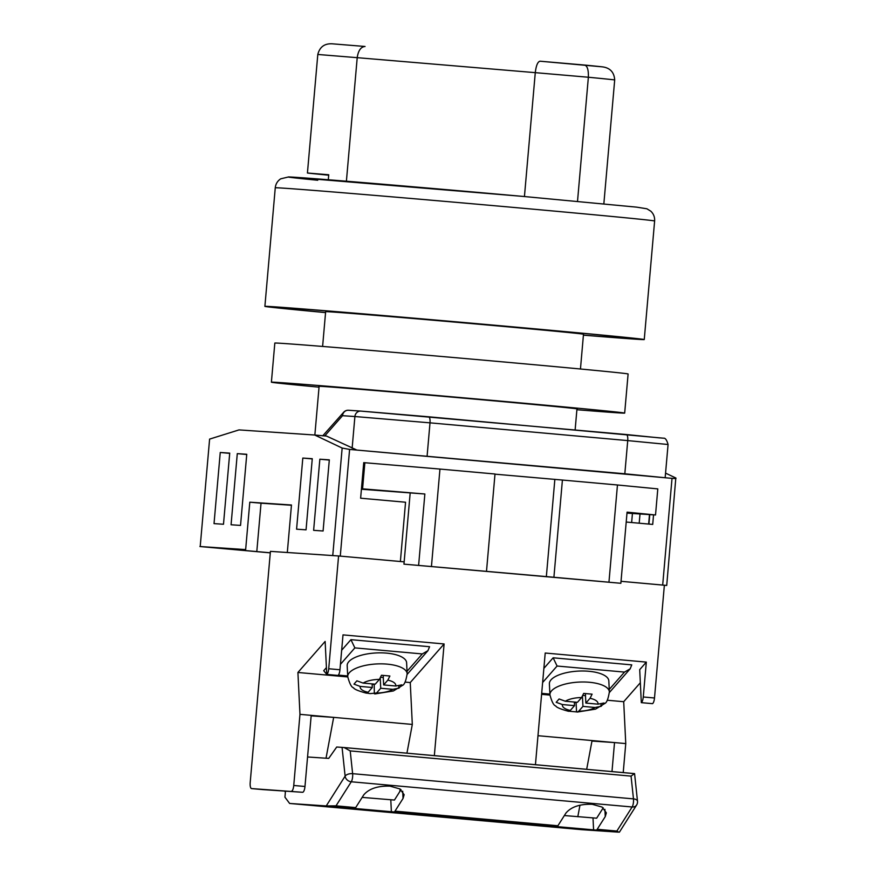 <?xml version="1.0" encoding="UTF-8"?>
<svg xmlns="http://www.w3.org/2000/svg" width="876" height="876" viewBox="0 0 876 876"><rect width="100%" height="100%" fill="white"/><g stroke="black" fill="none" stroke-linecap="round" stroke-linejoin="round"><path stroke-width="1.31" d="M325.576 312.524A181.485 1.215 5 0 1 273.783 307.137A181.485 1.215 5 0 1 512.329 326.858A181.485 1.215 5 0 1 635.363 338.771A181.485 1.215 5 0 1 583.427 335.081M322.609 346.436L325.642 311.681A129.418 0.865 5 0 1 495.761 325.741A129.418 0.865 5 0 1 583.493 334.238L580.46 368.993M666.724 585.442L621.018 581.314L662.683 585.058L672.023 478.362C675.297 478.614 676.557 478.493 675.812 478L666.724 585.442L664.369 585.299M363.737 462.637L364.854 462.736L363.737 462.659L360.627 498.203L405.555 502.233L400.376 561.516L340.271 556.118L349.601 449.421L356.915 450.078L326.529 436.073L314.725 435.022L342.155 448.052L349.601 449.421M338.497 555.964L291.248 552.767M200.21 546.536L209.605 439.106L200.21 546.536L245.652 549.602L213.339 547.675L270.29 552.789M199.903 546.525L270.29 552.865M209.605 439.106L238.984 429.908L314.725 435.022M672.023 478.362L356.915 450.078L624.818 473.785L627.731 440.595L430.006 422.845L427.105 456.046M665.563 473.128L675.812 478M653.54 514.913L652.708 524.417L626.209 522.041M220.248 452.487L229.72 453.133L223.489 524.253L214.029 523.618L220.248 452.487L229.698 453.341M246.758 454.283L240.539 525.414L231.067 524.768L237.286 453.637L246.758 454.283M312.272 458.706L306.053 529.838L296.581 529.192L302.811 458.06L312.272 458.706M319.85 459.21L329.321 459.856L323.091 530.987L313.63 530.341L319.85 459.21L329.299 460.064M245.652 549.602L249.802 502.189L291.467 505.003L287.317 552.417M664.709 477.705L624.818 473.785M322.718 435.854L343.556 412.388A5.946 5.125 39.8 0 0 342.516 415.695L324.722 435.952M649.751 514.661L648.93 524.078M632.428 513.489L631.64 522.534M649.477 514.639L648.645 524.056M639.195 523.213L640.006 513.993M256.887 550.61L261.037 503.196L291.445 505.244M261.037 503.196L249.802 502.189M312.261 458.915L302.811 458.06M246.736 454.491L237.286 453.637M553.906 577.262L403.956 564.144L620.854 583.285L553.906 577.262L562.414 480.048L494.995 474.168M486.509 571.207L495.006 474.004L439.96 469.065L431.463 566.268M418.64 565.13L424.86 493.998L361.405 489.246M424.86 493.998L361.449 488.742M626.986 513.117L655.522 514.979L627.074 512.153L620.854 583.285M608.951 582.201L617.46 484.986L562.414 480.048M627.03 512.624L633.731 513.073L627.041 512.471M617.46 484.986L657.799 488.896L655.522 514.979M362.576 488.819L364.854 462.736L439.96 469.065M403.956 564.144L410.176 493.013M546.339 576.747L554.837 479.544M284.558 791.072A5.946 1.894 -84.9 0 0 285.258 791.619L285.258 791.619A5.946 1.894 -84.9 0 0 285.269 791.619L285.423 791.63M262.789 789.594L251.554 788.586A5.946 1.894 -84.9 0 0 251.565 788.586L262.8 789.594A5.946 1.894 95.1 0 1 262.778 789.594A5.946 1.894 95.1 0 1 262.789 789.594L302.57 792.287L251.565 788.586A5.946 1.894 -84.9 0 1 250.197 782.531L270.421 551.365L338.585 555.964L328.719 668.749L339.954 669.757A5.946 1.894 95.1 0 1 337.994 675.429L326.759 674.421L325.138 641.429L297.917 672.472L299.964 714.345L293.745 785.476L304.979 786.484L311.199 715.353L299.964 714.345M577.81 816.728L579.978 805.153M586.679 769.303L592.056 740.559L625.76 743.582L623.219 772.588M537.984 735.709L592.056 740.559M434.343 755.627L444.11 643.959L343.009 634.881L339.954 669.757M535.444 764.704L545.211 653.025L646.324 662.103L643.269 696.978L654.503 697.986A5.946 1.894 95.1 0 1 652.543 703.658L641.309 702.651L639.699 669.658L646.324 662.103M664.369 585.212L654.503 697.986M404.154 561.855L338.585 555.964M640.334 682.743L623.701 701.709L625.76 743.582M326.759 674.421A5.946 1.894 -84.9 0 0 328.719 668.749M291.336 791.28A5.946 1.894 -84.9 0 0 293.745 785.476M444.11 643.959L410.253 682.557L412.311 724.43L311.199 715.353M410.253 682.557L405.051 682.086M347.739 676.94L297.917 672.472M412.311 724.43L406.935 753.174M400.212 789.112L399.73 791.707M326.025 758.222L333.668 717.367L311.155 715.856M304.979 786.484A5.946 1.894 95.1 0 1 302.57 792.287M611.985 771.581L614.525 742.574L591.957 741.052M541.598 694.34L549.953 695.095M607.254 700.231L623.701 701.709M641.309 702.651A5.946 1.894 -84.9 0 0 643.269 696.978M326.43 667.6L323.704 670.709L326.759 674.367M326.989 674.443L330.11 674.717M407.033 671.312L422.276 653.934L427.959 650.66L429.569 646.718L350.926 639.666L341.662 650.233M350.926 639.666L354.868 647.89L340.425 664.347M406.617 662.76A29.751 11.289 177.2 0 0 386.623 653.124A29.751 11.289 177.2 0 0 347.181 665.672L347.728 676.666A29.751 11.289 -2.8 0 1 387.159 664.128A29.751 11.289 -2.8 0 1 407.154 673.753L406.617 662.76M398.788 685.897L398.909 688.186L401.821 684.857L395.755 686.007L383.644 684.923L387.838 680.148L389.886 676.009L381.465 675.254L379.418 679.393A17.849 6.778 177.2 0 0 363.124 683.083L356.882 680.827L353.97 684.145L360.2 686.412A17.849 6.778 177.2 0 0 368.117 692.27L372.311 687.496L360.2 686.412M398.909 688.186L392.831 689.335L380.731 688.251L376.538 693.025A17.849 6.778 177.2 0 0 392.831 689.335M374.205 684.079L374.326 693.748L374.972 693.934L393.379 690.956L402.456 685.404C404.427 684.747 405.993 680.86 407.154 673.753M368.117 692.27L365.905 692.993L370.121 693.606L376.538 693.025M379.418 679.393L375.224 684.167L363.124 683.083M383.195 675.56L383.644 684.923M383.283 677.531L380.688 677.301M380.239 678.188L380.731 688.251M373.877 684.463L372.147 684.309M372.125 683.893L372.311 687.496M549.931 694.821L549.394 683.817A29.751 11.289 -2.8 0 1 588.836 671.279A29.751 11.289 -2.8 0 1 608.831 680.904L609.367 691.909A29.751 11.289 177.2 0 0 589.373 682.273A29.751 11.289 177.2 0 0 549.931 694.821C551.781 701.775 553.72 705.487 555.745 705.947C556.359 707.359 560.618 709.144 568.546 711.301M574.36 702.453L576.08 702.607L576.539 711.903L568.119 711.148L570.331 710.425A17.849 6.778 -2.8 0 1 562.414 704.556L556.183 702.3L559.096 698.971L565.327 701.227L577.437 702.322L581.62 697.537L583.668 693.409L592.099 694.164L590.052 698.292A17.849 6.778 -2.8 0 1 597.969 704.162L604.035 703.012L601.111 706.33L595.045 707.49A17.849 6.778 -2.8 0 1 578.751 711.181L582.945 706.395L595.045 707.49M578.751 711.181L577.185 712.078L595.592 709.111L604.67 703.548C606.641 702.891 608.207 699.015 609.367 691.909M585.398 693.715L585.858 703.078L597.969 704.162M585.858 703.078L590.052 698.292M570.331 710.425L574.514 705.64L562.414 704.556M601.002 704.041L601.111 706.33M574.338 702.037L574.514 705.64M582.452 696.343L582.945 706.395M582.901 695.445L585.497 695.675M543.876 668.377L553.139 657.81L631.771 664.873L630.173 668.815L624.478 672.089L609.247 689.456M542.638 682.503L557.081 666.034L553.139 657.81M594.957 770.048L634.487 773.596L631.059 776.114L350.214 750.907L352.623 773.672A5.946 2.967 174 0 0 345.122 776.136L342.067 747.381L634.158 773.596M554.267 826.386L596.151 830.087A5.946 1.894 95.1 0 0 597.202 829.287L605.261 816.585L606.356 812.851L602.108 807.081L592.275 804.299C579.989 803.905 571.218 806.829 565.94 813.059L557.892 825.761A5.946 1.894 -84.9 0 1 556.829 826.561L552.986 826.331M352.064 808.241L393.937 811.942A5.946 1.894 95.1 0 0 394.999 811.143L403.048 798.441L404.143 794.707L399.894 788.926L390.061 786.155C377.775 785.761 369.004 788.674 363.726 794.904L355.678 807.606A5.946 1.894 -84.9 0 1 354.616 808.406L350.783 808.176M619.387 832.2L636.611 805.033A5.946 4.796 -147.6 0 1 632.133 806.982L351.276 781.775A5.946 4.796 -147.6 0 1 345.122 776.136L326.233 805.931L289.627 803.456L284.941 797.182L285.466 791.127M636.611 805.033A5.946 5.946 0 0 0 637.498 801.222A5.946 2.967 174 0 0 633.468 798.879L352.623 773.672A5.946 1.894 95.1 0 1 352.623 776.771A5.946 1.894 95.1 0 1 351.276 781.775L336.012 805.843L326.233 805.931M618.314 832.145L581.708 829.671L289.627 803.456M362.149 797.39L394.441 800.051L401.022 789.659M564.363 815.545L596.655 818.195L603.236 807.814M344.082 747.535L383.579 751.071M344.049 747.524L350.214 750.907M597.202 829.287L616.868 831.05L618.73 832.112L596.151 830.087M307.564 756.973L328.719 758.397L336.712 747.02L342.067 747.381M583.416 335.114A184.453 1.237 -175 0 0 638.33 339.034A184.453 1.237 -175 0 0 513.27 326.923A184.453 1.237 -175 0 0 270.815 306.885A184.453 1.237 -175 0 0 325.576 312.557M583.416 335.169A190.41 1.27 -175 0 0 644.254 339.549A190.41 1.27 -175 0 0 515.165 327.055A190.41 1.27 -175 0 0 264.891 306.359A190.41 1.27 -175 0 0 325.565 312.612M577.514 201.381L588.365 77.241L535.28 72.653C536.134 65.525 537.722 61.714 540.021 61.2L602.349 66.85C610.014 67.813 614.131 72.171 614.7 79.902A142.81 0.953 -175 0 0 604.33 78.807A142.81 0.953 -175 0 0 588.365 77.241C588.606 69.587 587.238 65.514 584.281 65.021L539.966 61.2M524.439 196.542L535.28 72.653L357.211 57.674C358.262 50.567 360.879 46.833 365.062 46.483M346.403 181.212L357.211 57.674L317.802 54.465C319.707 46.965 324.514 43.406 332.223 43.811L364.931 46.472M328.697 175.189A142.81 0.953 5 0 1 307.432 173.021L317.802 54.465M307.432 173.021L328.73 174.751L328.303 179.755M603.849 203.856L614.7 79.902M364.996 46.472L332.223 43.811M576.955 408.983A129.714 0.865 -175 0 0 577.262 408.95A129.714 0.865 -175 0 0 489.323 400.431A129.714 0.865 -175 0 0 318.82 386.338A129.714 0.865 -175 0 0 319.105 386.425M576.89 409.727A177.313 1.183 -175 0 0 624.676 413.1A177.313 1.183 -175 0 0 504.466 401.46A177.313 1.183 -175 0 0 271.396 382.188A177.313 1.183 -175 0 0 319.039 387.17M624.676 413.1L628.103 373.975A177.313 1.183 -175 0 0 507.894 362.335A177.313 1.183 -175 0 0 274.823 343.074L271.396 382.188M332.76 555.483L342.155 448.052M626.373 434.54L659.858 437.923M352.13 448.238L354.9 416.527L342.516 415.695A5.946 5.639 -86.1 0 1 348.648 410.264L360.803 411.085M343.556 412.388A5.946 5.946 0 0 1 348.528 410.264L360.923 411.096A5.946 5.639 93.9 0 1 361.032 411.107L626.351 434.54A5.946 1.894 95.1 0 1 626.362 434.54A5.946 1.894 95.1 0 1 627.731 440.595L668.07 444.504L665.158 477.694M430.006 422.845L354.9 416.527A5.946 5.639 93.9 0 1 360.923 411.096L428.649 416.79A5.946 1.894 95.1 0 1 428.649 416.79A5.946 1.894 95.1 0 1 430.006 422.845M422.276 653.934L354.868 647.89M338.344 675.111L347.684 675.943M395.755 686.007A17.849 6.778 177.2 0 0 387.838 680.148M565.327 701.227A17.849 6.778 -2.8 0 1 581.62 697.537M549.898 694.099L541.686 693.354M557.081 666.034L624.478 672.089M605.261 816.585L604.9 809.358M403.048 798.441L402.697 791.214M631.059 776.114L633.468 798.879A5.946 1.894 95.1 0 1 633.479 801.978A5.946 1.894 95.1 0 1 632.133 806.982L616.868 831.05M336.012 805.843L355.678 807.606M394.999 811.143L557.892 825.761M556.829 826.561L393.937 811.942M354.616 808.406L332.026 806.38M392.744 751.904L585.792 769.227M391.375 811.767L390.795 799.799M593.589 829.911L593.008 817.954M317.736 180.248A178.507 1.194 5 0 1 324.996 179.492A178.507 1.194 5 0 1 522.786 196.388L636.775 207.163L646.915 208.795L650.835 211.204C653.606 213.875 654.865 217.138 654.624 221.004A190.41 1.27 -175 0 0 525.534 208.499A190.41 1.27 -175 0 0 275.261 187.814L264.891 306.359M584.402 65.032A130.907 0.876 5 0 1 602.349 66.85M575.127 429.941L576.966 408.862M314.856 435.033L319.116 386.305M668.07 444.504C666.789 439.971 665.3 437.869 663.581 438.208L428.649 416.79M347.717 676.447L328.478 674.717M427.959 650.66L407.176 674.367M347.728 676.666C349.568 683.63 351.506 687.332 353.532 687.802C354.145 689.204 358.415 690.989 366.332 693.157M541.642 693.858L549.92 694.591M609.378 692.522L630.173 668.815M637.498 801.222L634.574 773.607M654.624 221.004L644.254 339.549M522.819 196.388L288.697 176.919L280.703 178.824C277.506 180.96 275.699 183.96 275.261 187.814"/></g></svg>

